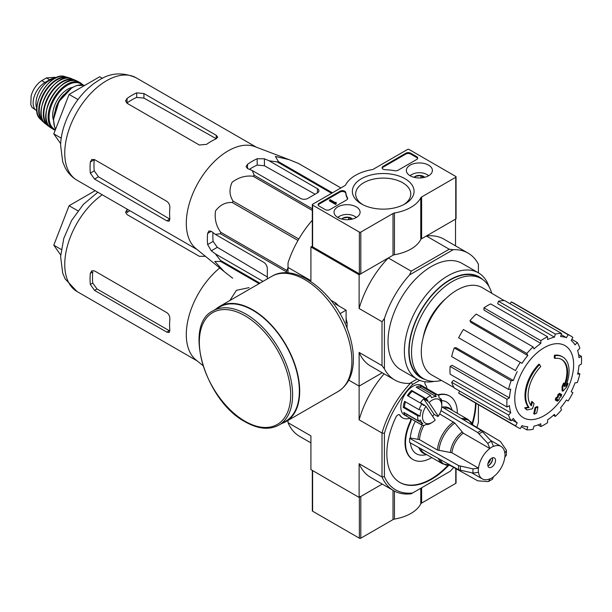 <?xml version="1.0" encoding="UTF-8"?>
<svg xmlns="http://www.w3.org/2000/svg" width="612" height="612" viewBox="0 0 612 612"><rect width="100%" height="100%" fill="white"/><g stroke="black" fill="none" stroke-linecap="round" stroke-linejoin="round"><path stroke-width="0.92" d="M398.075 170.228A3.412 1.966 180 0 1 394.633 170.71A37.493 21.642 180 0 0 385.308 169.715A3.412 1.966 180 0 1 382.087 167.749A3.412 1.966 180 0 1 383.081 166.365L405.871 153.207A3.412 1.966 180 0 1 410.69 153.207L416.718 156.68A3.412 1.966 180 0 1 417.713 158.072A3.412 1.966 180 0 1 416.718 159.464L398.075 170.228M360.805 232.093A1.025 0.589 180 0 1 359.359 232.093L312.61 205.104A1.025 0.589 180 0 1 312.311 204.683A1.025 0.589 180 0 1 312.61 204.27L344.808 185.673A3.412 1.966 180 0 0 345.665 184.847A39.191 22.629 180 0 1 371.997 169.646A3.412 1.966 180 0 0 373.427 169.157L407.561 149.45A1.025 0.589 180 0 1 409.007 149.45L455.756 176.44A1.025 0.589 180 0 1 456.055 176.86A1.025 0.589 180 0 1 455.756 177.273L421.622 196.98A3.412 1.966 180 0 0 420.773 197.806A39.191 22.629 180 0 1 394.442 213.007A3.412 1.966 180 0 0 393.011 213.504L360.805 232.093L360.805 273.832A1.025 0.589 180 0 1 359.359 273.832L312.61 246.843A1.025 0.589 180 0 1 312.311 246.422L312.311 204.683M428.576 165.141A13.028 7.52 180 0 1 432.393 170.549A13.028 7.52 180 0 1 419.365 177.977A13.028 7.52 180 0 1 406.345 170.549A13.028 7.52 180 0 1 414.309 163.526A13.028 7.52 180 0 1 428.576 165.141M356.283 206.879A13.028 7.52 180 0 1 360.093 212.287A13.028 7.52 180 0 1 347.073 219.716A13.028 7.52 180 0 1 334.045 212.287A13.028 7.52 180 0 1 342.009 205.265A13.028 7.52 180 0 1 356.283 206.879M405.029 178.735A30.837 17.802 180 0 1 405.029 203.918A30.837 17.802 180 0 1 361.409 203.918A30.837 17.802 180 0 1 361.409 178.735A30.837 17.802 180 0 1 405.029 178.735M329.96 209.556A3.412 1.966 180 0 1 325.14 209.556L319.12 206.076A3.412 1.966 180 0 1 318.118 204.683A3.412 1.966 180 0 1 319.12 203.291L339.974 191.25A3.412 1.966 180 0 1 343.6 190.806A3.412 1.966 180 0 1 345.788 192.535A37.493 21.642 180 0 0 347.509 197.913A3.412 1.966 180 0 1 347.67 198.518A3.412 1.966 180 0 1 346.675 199.902L329.96 209.556M456.055 176.86L456.055 218.599A1.025 0.589 180 0 1 455.756 219.02L421.622 238.718L421.622 196.98M360.805 273.832L393.011 255.242A3.412 1.966 180 0 1 394.442 254.745A39.191 22.629 180 0 0 420.773 239.552A3.412 1.966 180 0 1 421.622 238.718M362.641 204.584A27.563 15.912 180 0 1 355.664 194.356A27.563 15.912 180 0 1 372.394 179.37A27.563 15.912 180 0 1 402.704 182.751A27.563 15.912 180 0 1 410.774 194.356A27.563 15.912 180 0 1 403.798 204.584M382.163 168.17A3.412 1.966 180 0 1 383.081 167.198L405.871 154.04A3.412 1.966 180 0 1 410.69 154.04L416.718 157.521A3.412 1.966 180 0 1 417.636 158.493M318.194 205.104A3.412 1.966 180 0 1 319.12 204.125L339.974 192.084A3.412 1.966 180 0 1 343.6 191.64A3.412 1.966 180 0 1 345.788 193.369L345.788 192.535M347.593 198.931A3.412 1.966 180 0 0 347.509 198.747A37.493 21.642 180 0 1 345.788 193.369M336.225 203.153L336.225 203.987L335.506 204.408L336.103 202.251L335.047 202.473L330.205 199.673L329.478 200.093L335.506 203.574M336.103 203.085L336.103 202.251M335.506 204.408L329.478 200.927L329.478 200.093M341.756 219.065A5.906 3.404 180 0 1 342.896 218.132L348.595 217.252L350.86 219.195M342.896 219.326L342.896 218.132A5.906 3.404 180 0 1 348.595 217.252A5.906 3.404 180 0 1 352.39 219.065M337.885 217.528A10.565 6.097 180 0 1 339.599 216.235A10.565 6.097 180 0 1 354.539 216.235L354.539 216.235A10.565 6.097 180 0 1 356.253 217.528M355.503 216.786L354.539 216.235L355.503 216.786A11.926 6.885 180 0 1 356.459 217.413M337.679 217.413A11.926 6.885 180 0 1 338.635 216.786L339.599 216.235M348.595 219.67L348.595 217.252M414.049 177.327A5.906 3.404 180 0 1 415.196 176.394L420.895 175.514L423.152 177.457M415.196 177.579L415.196 176.394A5.906 3.404 180 0 1 420.895 175.514A5.906 3.404 180 0 1 424.682 177.327M410.185 175.789A10.565 6.097 180 0 1 411.899 174.489A10.565 6.097 180 0 1 426.839 174.489L426.839 174.489A10.565 6.097 180 0 1 428.553 175.789M427.803 175.047L426.839 174.489L427.803 175.047A11.926 6.885 180 0 1 428.76 175.675M409.979 175.675A11.926 6.885 180 0 1 410.935 175.047L411.899 174.489M420.895 177.924L420.895 175.514M312.311 470.399L312.311 510.783A1.025 0.589 0 0 0 312.61 511.204L359.359 538.193A1.025 0.589 0 0 0 360.805 538.193L393.011 519.603A3.412 1.966 0 0 1 394.442 519.106A39.191 22.629 0 0 0 420.773 503.906A3.412 1.966 0 0 1 421.622 503.079L455.756 483.373A1.025 0.589 0 0 0 456.055 482.952L456.055 468.731M359.359 496.454A1.025 0.589 0 0 0 360.805 496.454L382.24 484.077L359.122 497.426L310.919 469.595L310.919 435.897L288.03 422.685L288.03 420.421M224.336 271.72L195.924 248.571A59.127 34.142 -60 0 1 186.538 228.345A59.127 34.142 -60 0 1 208.325 168.055A59.127 34.142 -60 0 1 254.799 146.597L289.048 159.625L275.408 156.458L278.406 161.622A66.119 38.173 -60 0 0 277.282 161.928L269.096 160.78L264.415 158.799L257.185 158.73A63.633 36.735 120 0 0 247.539 164.299L246.047 166.625L247.539 168.537L252.228 170.519L254.21 175.246A66.119 38.173 -60 0 0 253.085 176.241C245.573 175.361 238.573 177.373 232.101 182.277C229.026 189.154 229.355 195.427 233.103 201.103A66.119 38.173 -60 0 0 232.277 202.526C225.568 202.113 219.976 204.936 215.508 210.995C214.437 219.027 216.181 226.111 220.741 232.262A66.119 38.173 -60 0 0 220.442 233.738L215.355 234.381L211.293 231.313L208.891 230.976L207.629 233.432A63.633 36.735 120 0 0 207.629 244.563L211.293 250.798L215.355 253.858L220.442 260.383A66.119 38.173 -60 0 0 220.741 261.5L214.766 261.477L224.336 271.72L232.277 277.917A66.119 38.173 -60 0 0 232.69 278.162L232.277 277.917M340.884 187.945L298.388 163.412L289.048 159.625M298.388 163.412A66.119 38.173 -60 0 1 298.801 163.641L340.892 187.938M267.306 278.904L267.306 268.546A5.11 2.953 -120 0 0 263.688 262.288L215.355 234.381M215.355 253.858L263.022 281.382M267.306 276.976L217.321 247.317L213.137 241.388A55.891 32.268 120 0 1 212.953 232.568M286.584 272.845L286.584 271.919A66.119 38.173 -60 0 1 286.883 270.45L288.03 267.498M331.62 193.293L277.282 161.928M332.438 192.818L278.406 161.622M312.311 208.791L254.21 175.246M312.311 210.436L253.085 176.241M259.098 283.647L220.741 261.5M259.916 283.172L220.442 260.383M286.584 271.919L220.442 233.738M286.883 270.45L220.741 232.262M297.975 240.455L232.277 202.526M298.801 239.032L233.103 201.103M252.228 170.519L300.561 198.426A5.11 2.953 0 0 0 307.79 198.426L317.429 192.857A5.11 2.953 0 0 0 318.928 190.768A5.11 2.953 0 0 0 317.429 188.687L269.096 160.78M249.451 169.348A55.891 32.268 120 0 1 257.185 165.095L264.415 165.753L315.088 194.211M555.008 358.387L554.288 357.974A119.279 87.531 -100.2 0 0 554.426 355.22L555.145 355.641A30.677 17.71 -60 0 1 562.726 356.941A30.677 17.71 -60 0 1 565.702 386.348A117.473 78.573 -9.5 0 0 568.051 383.617A114.436 92.152 103.8 0 1 566.521 387.159A116.961 78.229 170.5 0 1 562.795 391.221A117.971 55.248 -128 0 0 562.795 386.945A116.747 94.019 -76.2 0 0 564.302 383.464A117.535 55.042 52 0 1 564.409 386.746A27.945 16.134 -60 0 0 561.847 359.581A27.945 16.134 -60 0 0 555.008 358.387A119.279 87.531 -100.2 0 0 555.145 355.641M554.426 355.22A30.677 17.71 -60 0 1 562 356.521L562.726 356.941M561.487 359.382A27.945 16.134 -60 0 1 564.356 384.657M562.795 391.221L562.076 390.8A117.971 55.248 -128 0 0 562.076 386.532A116.747 94.019 -76.2 0 0 563.583 383.051L564.302 383.464M562.076 386.532L562.795 386.945M566.582 384.091A117.473 78.573 -9.5 0 0 567.332 383.196L568.051 383.617M527.062 409.941L526.343 409.527A114.436 15.422 -144.5 0 0 524.675 407.822A117.473 55.019 8 0 0 528.355 407.079A30.677 17.71 -60 0 1 538.904 364.178L539.631 364.599A119.279 42.695 45.7 0 1 540.748 366.626A27.945 16.134 -60 0 0 531.346 405.832A117.535 78.611 -110.5 0 0 532.432 401.862A116.747 15.736 35.5 0 1 534.062 403.538A117.971 78.902 69.5 0 1 532.478 408.724A116.961 54.774 -172 0 1 527.062 409.941A114.436 15.422 -144.5 0 0 525.402 408.242A117.473 55.019 8 0 0 529.074 407.493A30.677 17.71 -60 0 1 539.631 364.599M528.355 407.079L529.074 407.493M524.675 407.822L525.402 408.242M530.734 405.037A117.535 78.611 -110.5 0 0 531.713 401.449L532.432 401.862M534.421 414.14L533.695 413.72A118.009 68.131 -120 0 0 535.003 407.523L535.73 407.936A117.458 67.817 0 0 0 537.925 406.98A118.376 68.345 60 0 1 536.617 413.184A115.63 66.754 180 0 1 534.421 414.14A118.009 68.131 -120 0 0 535.73 407.936M535.003 407.523A117.458 67.817 0 0 0 537.198 406.559L537.925 406.98M556.025 400.455L555.298 400.041A118.705 68.536 -120 0 0 555.719 398.052A116.907 67.496 0 0 0 557.532 396.737A118.376 68.345 -120 0 0 557.922 394.595L558.649 395.015A117.458 67.817 0 0 0 560.309 393.746A118.009 68.131 60 0 1 559.919 395.887A116.907 67.496 0 0 0 561.632 394.511A117.55 67.863 60 0 1 561.212 396.492A116.326 67.159 180 0 1 559.498 397.869A118.009 68.131 60 0 1 559.001 399.95A115.63 66.754 180 0 1 557.341 401.22A118.376 68.345 -120 0 0 557.838 399.139A116.326 67.159 180 0 1 556.025 400.455A118.705 68.536 -120 0 0 556.438 398.473A116.907 67.496 0 0 0 558.259 397.15A118.376 68.345 -120 0 0 558.649 395.015M557.922 394.595A117.458 67.817 0 0 0 559.59 393.332L560.309 393.746M557.532 396.737L558.259 397.15M555.719 398.052L556.438 398.473M556.851 399.866A118.376 68.345 -120 0 1 556.622 400.799L557.341 401.22M560.141 394.717A116.907 67.496 0 0 0 560.906 394.09L561.632 394.511M423.167 337.656A42.435 24.495 -60 0 1 445.567 298.847M312.311 246.177L310.919 246.98L359.122 274.811L388.306 257.958A73.272 42.304 120 0 0 359.122 308.509L359.122 274.811M384.42 368.875L382.01 365.632L359.122 352.42L359.122 386.118L382.24 372.769L359.122 386.118L348.763 380.136L359.122 386.118L359.122 419.817L382.01 433.036L384.42 433.296L384.42 476.679A71.573 41.318 -60 0 0 412.633 492.966L411.195 493.792A73.272 42.304 -60 0 1 393.577 490.617A73.272 42.304 -60 0 1 382.01 476.947L382.01 433.036A73.272 42.304 -60 0 1 411.195 382.485L409.596 383.41A73.272 42.304 120 0 1 394.778 380.006A73.272 42.304 120 0 1 384.42 368.875L384.42 318.485A73.272 42.304 120 0 1 409.596 274.887L411.195 271.177L388.306 257.958M411.195 271.177L449.223 249.222L426.334 236.002L455.519 219.157L455.519 245.856M312.311 220.236A73.272 42.304 120 0 0 288.03 262.831L288.03 267.459L310.919 280.678L310.919 246.98M337.48 304.73A16.578 9.57 60 0 1 338.834 305.946M346.109 318.554A16.578 9.57 60 0 1 346.484 320.328M382.01 365.632L382.01 321.728L359.122 308.509M288.03 272.929L288.03 267.459M409.596 383.41L417.063 379.096L400.745 369.679A61.345 35.419 -60 0 1 400.745 298.84A61.345 35.419 -60 0 1 462.091 263.42L478.431 272.853A61.345 35.419 -60 0 1 488.965 286.546M478.408 272.845L478.408 264.223A73.272 42.304 120 0 0 468.05 253.093A73.272 42.304 120 0 0 453.24 249.688L409.596 274.887M449.223 249.222L453.24 249.688M468.05 253.093L443.952 239.177A73.272 42.304 120 0 0 426.334 236.002M382.01 321.728L384.42 318.485M359.122 352.42A73.272 42.304 120 0 0 370.681 366.091L394.778 380.006M434.206 381.391A61.345 35.419 -60 0 1 417.086 379.111A61.345 35.419 -60 0 1 417.086 308.272A61.345 35.419 -60 0 1 478.431 272.853M441.397 380.427A57.765 33.354 -60 0 1 423.496 378.683A57.765 33.354 -60 0 1 423.496 311.975A57.765 33.354 -60 0 1 481.269 278.628A57.765 33.354 -60 0 1 491.727 293.255M423.496 378.683L421.087 377.29A57.765 33.354 -60 0 1 421.087 310.59A57.765 33.354 -60 0 1 478.859 277.236L481.269 278.628M424.996 379.463A58.209 33.606 -60 0 1 420.865 310.46A58.209 33.606 -60 0 1 482.692 279.531M544.198 415.647A41.624 24.029 -60 0 1 514.769 398.657A41.624 24.029 -60 0 1 544.198 347.677A41.624 24.029 -60 0 1 573.635 364.668A41.624 24.029 -60 0 1 544.198 415.647M540.824 340.655L540.824 343.454L483.954 310.07L483.954 307.821L540.824 340.655A52.823 30.501 120 0 1 547.572 336.761L547.572 339.553A49.419 28.534 -60 0 1 554.396 337.181L497.701 303.736L498.443 301.234L555.321 334.068L554.396 337.181M533.083 346.905A52.823 30.501 120 0 0 526.848 353.484L469.97 320.65A52.823 30.501 120 0 1 476.205 314.071L533.083 346.905L534.008 348.955A49.419 28.534 -60 0 1 540.824 343.454M526.848 353.484L527.774 355.534L470.72 322.302L469.97 320.65M520.284 362.342A52.823 30.501 120 0 0 515.511 370.612L458.633 337.77A52.823 30.501 120 0 1 463.406 329.508L521.99 363.329A49.419 28.534 -60 0 1 527.774 355.534M515.511 370.612L460.01 338.566M513.361 380.503L511.119 380.725L454.249 347.891L456.047 347.708L513.361 380.503A49.419 28.534 -60 0 1 517.224 371.599M511.119 380.725A52.823 30.501 120 0 0 508.541 389.416L510.775 389.194A49.419 28.534 -60 0 0 509.421 397.846L506.996 399.246A52.823 30.501 120 0 0 506.996 407.034L509.421 405.641A49.419 28.534 -60 0 0 510.775 412.733L508.541 415.089A52.823 30.501 120 0 0 511.119 420.796L513.361 418.44A49.419 28.534 -60 0 0 517.224 422.884L515.511 425.845A52.823 30.501 120 0 0 517.79 427.413A52.823 30.501 120 0 0 520.284 428.599L521.99 425.638A49.419 28.534 -60 0 0 527.774 426.763L526.848 429.876A52.823 30.501 120 0 0 533.083 429.257L534.008 426.143A49.419 28.534 -60 0 0 540.824 423.772L540.824 426.564A52.823 30.501 120 0 0 547.572 422.67L547.572 419.878A49.419 28.534 -60 0 0 554.396 414.37L555.321 416.42A52.823 30.501 120 0 0 561.556 409.841L560.623 407.791A49.419 28.534 -60 0 0 566.406 399.996L568.12 400.982A52.823 30.501 120 0 0 572.893 392.72L571.18 391.734A49.419 28.534 -60 0 0 575.043 382.829L577.277 382.607A52.823 30.501 120 0 0 579.862 373.917L577.621 374.139A49.419 28.534 -60 0 0 578.983 365.479L581.4 364.079A52.823 30.501 120 0 0 581.4 356.291L578.983 357.691A49.419 28.534 -60 0 0 577.621 350.6L579.862 348.236A52.823 30.501 120 0 0 577.277 342.529L575.043 344.893A49.419 28.534 -60 0 0 571.18 340.448L572.893 337.48A52.823 30.501 120 0 0 570.614 335.912A52.823 30.501 120 0 0 568.12 334.726L566.406 337.686L561.204 334.619M498.443 301.234A52.823 30.501 120 0 1 504.678 300.614L561.556 333.448L560.623 336.569A49.419 28.534 -60 0 1 566.406 337.686M561.556 333.448A52.823 30.501 120 0 0 555.321 334.068M453.982 387.526L431.888 375.064A50.436 29.124 -60 0 1 431.743 316.733A50.436 29.124 -60 0 1 482.325 287.701L504.166 300.607M511.961 419.916L517.224 422.884M508.541 415.089L451.664 382.255L453.461 380.358L510.775 412.733M506.996 399.246L450.126 366.412L452.069 365.288L509.421 397.846M450.126 366.412A52.823 30.501 120 0 0 450.126 374.2L506.996 407.034M454.249 347.891A52.823 30.501 120 0 0 451.664 356.574L508.541 389.416M483.954 307.821A52.823 30.501 120 0 1 490.702 303.927L547.572 336.761M570.614 335.912L513.736 303.078A52.823 30.501 120 0 0 511.242 301.892L568.12 334.726M511.242 301.892L510.156 303.774M571.799 339.369L577.277 342.529M578.592 354.669L581.4 356.291M577.919 372.792L579.862 373.917M553.378 415.296L555.321 416.42M538.017 424.942L540.824 426.564M521.37 426.717L526.848 429.876M459.727 391.122L458.633 393.011L515.511 425.845M458.633 393.011A52.823 30.501 120 0 0 460.913 394.579L517.79 427.413M451.664 382.255A52.823 30.501 120 0 0 454.249 387.962L511.119 420.796M102.487 78.359L99.695 76.752L69.087 94.424L53.787 133.867L60.672 143.675M53.787 133.867L61.254 138.182M69.087 94.424L77.961 99.542M199.344 145.013L127.051 103.275L125.552 100.949L127.051 98.433A59.127 34.142 120 0 1 136.69 92.863L143.919 93.537L216.212 135.275L217.711 137.126L216.212 138.779A59.127 34.142 -60 0 0 206.573 144.348L199.344 145.013M127.051 98.433L127.051 102.969A53.611 30.952 120 0 1 136.69 97.407L143.919 98.088L216.212 138.687L216.212 135.275M90.339 162.019L94.263 159.747A53.611 30.952 120 0 0 94.263 170.878L98.478 176.799L169.784 219.111L166.824 220.817L169.18 221.184L169.861 219.065A59.127 34.142 -60 0 1 169.861 207.935C169.96 205.112 168.95 202.909 166.824 201.34L94.531 159.594L91.769 159.464L90.339 162.019A59.127 34.142 120 0 0 90.339 173.15L94.531 179.079L98.478 176.799M166.824 220.817L94.531 179.079M347.073 328.33L347.073 322.394L346.109 322.952L346.109 310.146L335.024 303.751L335.988 303.192L330.847 300.224M339.997 313.673L346.109 310.146M347.073 322.394A25.222 14.558 -120 0 0 346.109 319.204M338.268 305.625A25.222 14.558 -120 0 0 335.988 303.192M278.95 425.072L285.697 421.178A65.943 38.074 -120 0 0 285.697 345.023A65.943 38.074 -120 0 0 219.754 306.949L213.007 310.85C182.628 325.293 205.548 401.227 245.297 421.875C258.165 429.134 269.387 430.205 278.95 425.072A65.943 38.074 -120 0 0 278.95 348.924A65.943 38.074 -120 0 0 213.007 310.85M281.581 423.55A66.456 38.372 -120 0 0 285.949 421.614A66.456 38.372 -120 0 0 285.949 344.877A66.456 38.372 -120 0 0 219.494 306.513A66.456 38.372 -120 0 0 215.638 309.328M36.904 110.764A16.7 9.639 -60 0 1 36.582 110.588L32.023 107.452L30.807 104.736L31.128 95.893L32.023 93.055C34.341 87.501 37.577 83.37 41.731 80.646L46.428 77.931L55.042 77.273L55.952 77.785M36.582 110.588A16.7 9.639 -60 0 1 34.02 97.209A16.7 9.639 -60 0 1 44.928 82.49L49.633 79.782A16.7 9.639 -60 0 1 55.164 78.175M36.827 108.5A18.742 10.825 -60 0 1 39.834 90.469A18.742 10.825 -60 0 1 53.948 78.856M202.909 365.571L195.924 359.879A59.127 34.142 -60 0 1 186.538 339.652A59.127 34.142 -60 0 1 219.754 267.987M229.837 300.538L236.423 290.302L249.107 287.64M288.03 421.416L287.166 420.918L288.03 421.416M90.339 284.458A59.127 34.142 120 0 1 90.339 273.327L91.769 270.772L94.531 270.902L166.824 312.648C168.95 314.216 169.96 316.419 169.861 319.242A59.127 34.142 -60 0 0 169.861 330.373L169.18 332.492L166.824 332.125L94.531 290.386L90.339 284.458L92.764 283.058L96.994 288.963L169.294 330.702L166.824 332.125M205.418 256.306L199.344 256.321L127.051 214.583L125.552 212.265L127.051 209.74A59.127 34.142 120 0 1 127.548 209.388M90.339 273.327L92.764 271.927A55.723 32.168 120 0 0 92.764 283.058M129.79 210.681A55.723 32.168 120 0 0 127.051 212.54L127.051 209.74M495.521 460.415A5.454 3.152 -60 0 1 493.142 465.9A5.454 3.152 -60 0 1 488.934 467.361A5.454 3.152 -60 0 1 488.934 461.066A5.454 3.152 -60 0 1 494.389 457.921A5.454 3.152 -60 0 1 495.521 460.415M440.992 410.606L477.743 432.569L487.772 443.379L489.86 448.519A18.742 10.825 -60 0 0 478.53 468.134L451.924 452.773L437.427 450.011L419.472 439.638L410.308 437.955L409.68 438.322A30.845 17.809 -60 0 0 409.68 442.491L458.656 469.794L473.038 473.068L478.53 472.311A18.742 10.825 -60 0 0 482.294 478.875A18.742 10.825 -60 0 0 489.86 478.844L488.628 481.407L487.772 481.575L477.743 480.81L449.835 465.265M488.628 481.422L492.538 479.165L493.471 476.756A18.742 10.825 -60 0 0 504.793 457.149L506.392 455.137M473.022 425.103L500.44 441.497L506.116 449.797L506.399 450.623L504.793 452.972A18.742 10.825 -60 0 0 501.037 446.408L490.533 440.342M489.86 448.397A18.895 10.909 -60 0 1 493.471 446.309L493.471 446.439A18.742 10.825 -60 0 1 501.037 446.408M478.53 468.134L473.038 468.899L458.656 465.617L409.68 438.322M493.471 446.309L491.382 441.298L481.353 430.481L441.734 406.804M438.957 450.516A25.107 14.497 -60 0 1 454.815 423.06L439.653 413.934M454.815 423.06L463.246 433.158L489.86 448.519M410.377 442.881A29.965 17.297 120 0 0 423.856 455.076L426.755 454.678M415.311 421.263A29.965 17.297 120 0 0 410.308 437.955M452.314 410.407L451.205 407.699A29.965 17.297 120 0 0 441.573 400.523M432.141 422.433A13.632 7.872 -60 0 1 423.083 420.337A13.632 7.872 -60 0 1 425.944 406.345L435.178 420.115A13.632 7.872 -60 0 1 432.141 422.433L429.731 423.825A17.044 9.838 -60 0 1 428.828 424.307L430.366 423.435A15.338 8.851 -60 0 1 425.73 424.598L424.192 425.462A17.044 9.838 -60 0 1 421.209 424.667L404.341 414.928A17.044 9.838 -60 0 1 404.341 395.253A17.044 9.838 -60 0 1 421.377 385.415L438.253 395.153A17.044 9.838 -60 0 1 438.865 395.559L438.995 397.571A15.338 8.851 -60 0 1 441.344 401.074L441.214 399.07A17.044 9.838 -60 0 1 441.78 402.948L441.78 405.733A13.632 7.872 -60 0 1 438.33 416.259L429.104 402.489A13.632 7.872 -60 0 1 441.78 405.733M431.758 457.569A36.636 21.152 120 0 1 413.1 459.589A36.636 21.152 120 0 1 410.637 421.997A3.412 1.966 120 0 0 410.407 418.493A3.412 1.966 120 0 0 409.298 418.409A20.448 11.804 120 0 1 402.635 417.881A20.448 11.804 120 0 1 400.003 415.227A3.412 1.966 120 0 0 399.559 414.783A3.412 1.966 120 0 0 395.941 417.162A63.051 36.399 120 0 0 399.888 482.463A63.051 36.399 120 0 0 448.695 465.342M472.518 424.078A63.051 36.399 120 0 0 475.991 403.277M457.317 413.299A36.636 21.152 120 0 0 449.736 396.132A36.636 21.152 120 0 0 438.138 395.084M427.031 388.674A20.448 11.804 120 0 0 425.241 384.397A3.412 1.966 120 0 1 425.141 381.781M412.633 492.966L450.202 471.278A71.573 41.318 -60 0 0 453.722 467.43M478.408 404.677L478.408 422.418A71.573 41.318 -60 0 1 476.84 427.39M384.42 433.296A71.573 41.318 -60 0 1 412.633 384.435L419.679 380.373M432.653 416.344A15.338 8.851 120 0 0 434.107 414.362L423.688 398.817A15.338 8.851 120 0 0 420.528 402.673L425.944 406.345M429.104 402.489L427.306 400.906A15.338 8.851 -60 0 1 427.887 400.347L426.082 398.756A17.044 9.838 -60 0 1 430.634 395.513L431.506 397.769A15.338 8.851 -60 0 1 436.142 396.614L420.475 387.572A15.338 8.851 120 0 0 417.598 387.985M434.107 414.362L437.725 416.451L438.33 416.259M436.142 396.614L435.27 394.358A17.044 9.838 -60 0 1 438.253 395.153M421.209 424.667A17.044 9.838 -60 0 1 420.597 424.254L406.138 415.908A17.044 9.838 120 0 1 403.79 412.404L418.248 420.75A17.044 9.838 -60 0 1 417.713 415.8L403.254 407.454A17.044 9.838 120 0 1 404.57 401.342L419.029 409.688A17.044 9.838 -60 0 1 421.875 403.897L407.416 395.551A17.044 9.838 120 0 1 411.624 390.41L412.22 391.305A15.338 8.851 120 0 0 408.265 396.041M426.082 398.756L411.624 390.41M430.634 395.513L416.175 387.167A17.044 9.838 120 0 1 420.811 386.004L420.475 387.572M435.27 394.358L420.811 386.004M441.214 399.07L439.753 398.221M412.633 384.435L411.195 382.485L417.063 379.096M384.42 476.679L382.01 476.947L359.122 463.728L359.122 497.426M288.03 422.685A73.272 42.304 120 0 0 299.589 436.356L310.919 442.897M359.122 463.728A73.272 42.304 120 0 0 370.681 477.398L393.577 490.617M384.114 373.848A73.272 42.304 120 0 0 359.122 419.817M400.003 415.227L399.521 414.951A3.412 1.966 120 0 0 399.307 414.676M399.651 482.317A63.051 36.399 120 0 0 447.953 465.334M472.143 423.443A63.051 36.399 120 0 0 475.509 403.002M410.637 421.997L410.155 421.714A36.636 21.152 120 0 0 412.618 459.306A36.636 21.152 120 0 0 412.855 459.444M449.491 395.995A36.636 21.152 120 0 0 449.254 395.849A36.636 21.152 120 0 0 437.657 394.809M410.155 421.714A3.412 1.966 120 0 0 410.147 418.386M399.521 414.951A20.448 11.804 120 0 0 402.153 417.598A20.448 11.804 120 0 0 402.398 417.736M421.875 403.897L423.68 405.488A15.338 8.851 -60 0 1 424.147 404.762M419.029 409.688L421.423 410.086A15.338 8.851 -60 0 0 420.107 416.198L417.713 415.8M418.248 420.75L420.528 420.13A15.338 8.851 -60 0 0 422.877 423.634L420.597 424.254M427.306 400.906L423.688 398.817M427.887 400.347L412.22 391.305M405.473 401.862A15.338 8.851 120 0 0 404.44 407.156L403.254 407.454M420.107 416.198L404.44 407.156M406.46 413.942A15.338 8.851 120 0 0 407.209 414.592L406.138 415.908M422.877 423.634L407.209 414.592M492.53 457.799A5.454 3.152 -60 0 1 492.629 458.748A5.454 3.152 -60 0 1 488.774 465.426A5.454 3.152 -60 0 1 487.909 465.808M492.614 458.357A6.472 3.741 -60 0 1 488.43 465.602M490.663 458.916A5.454 3.152 -60 0 1 487.94 463.636M95.151 190.684L69.087 205.731L77.961 210.849M69.087 205.731L53.787 245.175L61.254 249.489M53.787 245.175L60.672 254.982M359.359 273.832L359.359 232.093M312.61 246.843L312.61 205.104M455.756 219.02L455.756 177.273M420.773 239.552L420.773 197.806M394.442 254.745L394.442 213.007M393.011 255.242L393.011 213.504M416.718 157.521L416.718 156.68M410.69 154.04L410.69 153.207M405.871 154.04L405.871 153.207M383.081 167.198L383.081 166.365M319.12 204.125L319.12 203.291M339.974 192.084L339.974 191.25M347.509 198.747L347.509 197.913M335.743 202.878L335.743 202.457M312.61 470.574L312.61 511.204M359.359 497.288L359.359 538.193M360.805 496.454L360.805 538.193M393.011 490.296L393.011 519.603M394.442 491.099L394.442 519.106M420.773 488.269L420.773 503.906M421.622 487.772L421.622 503.079M455.756 468.562L455.756 483.373M211.293 250.798L217.321 247.317M317.429 192.857L317.429 188.687M264.415 165.753L264.415 158.799M76.997 180.203A59.127 34.142 -60 0 1 76.997 111.927A59.127 34.142 -60 0 1 136.132 77.785C122.293 71.749 109.517 72.805 97.798 80.975C77.15 93.667 61.215 121.834 60.603 145.143L62.692 161.767L65.079 167.527C67.863 172.921 71.834 177.143 76.997 180.203L197.163 249.581M207.629 244.563L213.137 241.388M207.629 233.432L211.293 231.313M257.185 165.095L257.185 158.73M247.539 168.537L247.539 164.299M143.919 98.088L143.919 93.537M136.69 97.407L136.69 92.863M90.339 173.15L94.263 170.878M245.014 421.247A64.581 37.286 -120 0 0 284.565 364.982A64.581 37.286 -120 0 0 205.464 319.319A64.581 37.286 -120 0 0 245.014 421.247M285.949 421.614L338.13 391.496A66.456 38.372 -120 0 0 338.13 314.759A66.456 38.372 -120 0 0 271.667 276.387L219.494 306.513M41.731 80.646L44.928 82.49M46.428 77.931L49.633 79.782M55.646 129.063A26.92 15.545 -60 0 1 60.787 99.182A26.92 15.545 -60 0 1 84.655 85.435M55.417 109.357A19.768 11.414 -60 0 1 63.985 94.523M53.466 120.159A21.129 12.202 -60 0 1 57.077 100.429A21.129 12.202 -60 0 1 72.361 87.432M55.401 129.698A26.239 15.147 -60 0 1 54.896 98.325A26.239 15.147 -60 0 1 82.245 84.877M55.187 130.257L53.619 129.514A26.92 15.545 -60 0 1 53.695 98.478A26.92 15.545 -60 0 1 80.539 82.888L77.976 81.518A26.844 15.499 -60 0 0 51.561 97.239A26.844 15.499 -60 0 0 51.148 127.985L51.148 127.985C33.859 118.789 61.368 71.137 77.976 81.518M46.03 114.796A26.5 15.3 -60 0 1 63.992 83.676M48.968 126.018A26.217 15.139 -60 0 1 49.235 95.9A26.217 15.139 -60 0 1 75.184 80.608M49.618 126.73A26.561 15.331 -60 0 1 47.958 125.766A26.561 15.331 -60 0 1 48.799 95.648A26.561 15.331 -60 0 1 74.457 79.858A26.561 15.331 -60 0 1 76.133 80.815M49.626 126.745L45.395 123.769A26.171 15.109 -60 0 1 46.573 94.363A26.171 15.109 -60 0 1 71.451 78.642L76.14 80.815M41.387 109.058A25.834 14.918 -60 0 1 56.709 82.521M43.36 121.474A25.184 14.543 -60 0 1 44.447 93.131A25.184 14.543 -60 0 1 68.445 78.022M43.988 122.339A25.52 14.734 -60 0 1 42.45 121.199A25.52 14.734 -60 0 1 43.995 92.871A25.52 14.734 -60 0 1 67.748 77.372A25.52 14.734 -60 0 1 69.508 78.137M43.995 122.346L40.277 119.095A24.878 14.367 -60 0 1 42.083 91.769A24.878 14.367 -60 0 1 64.849 76.546L69.523 78.137M197.163 360.889L76.997 291.511A59.127 34.142 -60 0 1 67.159 246.911A59.127 34.142 -60 0 1 102.242 194.777M493.471 476.886A18.895 10.909 -60 0 1 489.86 478.974M504.9 452.911A18.895 10.909 -60 0 1 504.9 457.088M478.423 472.372A18.895 10.909 -60 0 1 478.423 468.195M451.924 452.773A18.742 10.825 -60 0 1 463.246 433.158M450.394 452.26A19.202 11.085 -60 0 1 462.045 432.087M463.116 419.58A25.107 14.497 -60 0 1 473.198 425.524L473.252 425.638M450.409 465.197L450.287 465.212A25.107 14.497 -60 0 1 440.097 459.451M461.41 418.562A25.559 14.757 -60 0 1 468.195 419.58L473.198 425.524M437.427 450.011A25.559 14.757 -60 0 1 453.607 421.989M450.287 465.212L442.637 463.85A25.559 14.757 -60 0 1 438.368 458.48M443.937 408.12A25.559 14.757 -60 0 1 450.233 409.206L468.195 419.58M419.472 439.638A25.559 14.757 -60 0 1 423.856 425.447M442.637 463.85L424.674 453.477A25.559 14.757 -60 0 1 420.582 448.565M442.239 407.102A26.018 15.025 -60 0 1 451.457 409.91M417.942 439.133A26.018 15.025 -60 0 1 422.165 425.103M425.891 454.181A26.018 15.025 -60 0 1 418.853 447.602M477.743 432.569A29.651 17.121 -60 0 1 481.353 430.481M479.204 433.801A29.177 16.845 -60 0 1 482.822 431.72M487.772 443.379A23.531 13.586 -60 0 1 491.382 441.298M458.656 469.794A29.651 17.121 -60 0 1 458.656 465.617M460.461 470.444A29.177 16.845 -60 0 1 460.461 466.267M473.038 473.068A23.531 13.586 -60 0 1 473.038 468.899M94.531 290.386L96.994 288.963M256.298 147.163L136.132 77.785M338.13 391.496C348.021 385.208 353.101 374.728 353.376 360.063C353.491 351.204 351.862 341.901 348.488 332.155C335.751 293.408 295.871 261.546 271.667 276.387M55.623 129.132L54.667 127.189L53.474 119.562L58.92 101.661L71.956 87.669L77.005 85.412L84.663 85.428M83.117 85.007L80.539 82.888M53.619 129.514L51.148 127.985M45.395 123.769C30.523 113.778 55.363 70.755 71.451 78.642M40.277 119.095C27.907 108.584 49.557 71.084 64.849 76.546M31.128 95.893L30.807 104.736M482.294 478.875L471.791 472.808M449.736 396.132L449.254 395.849M413.1 459.589L412.618 459.306M402.635 417.881L402.153 417.598M506.407 450.623L506.415 455.137M76.997 291.511L65.079 278.835L62.692 273.074L60.603 256.451L63.801 238.351L71.612 220.465L83.393 204.354L97.851 192.245"/></g></svg>

